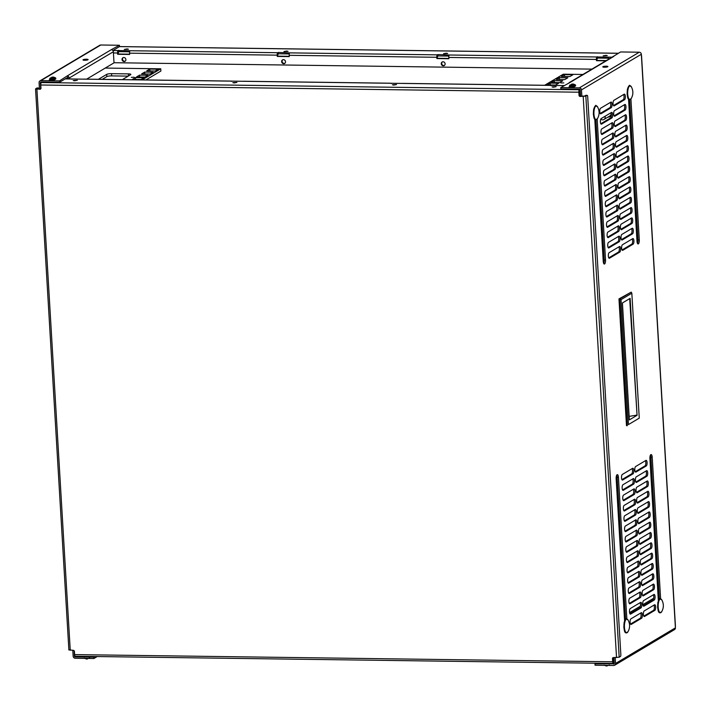 <?xml version="1.0" encoding="UTF-8"?>
<svg xmlns="http://www.w3.org/2000/svg" width="711" height="711" viewBox="0 0 711 711"><rect width="100%" height="100%" fill="white"/><g stroke="black" fill="none" stroke-linecap="round" stroke-linejoin="round"><path stroke-width="1.07" d="M605.079 116.257A3.013 2.764 59.2 0 1 603.915 119.501L609.789 116A3.013 2.764 -120.8 0 0 610.98 112.836M603.915 119.501A3.013 2.764 59.2 0 1 600.742 119.19M608.012 117.057A3.759 3.457 -120.8 0 0 611.371 115.386M610.305 116.568A3.759 3.457 -120.8 0 0 611.362 115.662M657.435 585.304A3.386 3.111 -120.8 0 0 657.968 585.109M653.32 516.044A3.386 3.111 -120.8 0 0 653.853 515.848M628.72 101.975A3.386 3.111 -120.8 0 0 629.253 101.78M632.834 171.227A3.386 3.111 -120.8 0 0 633.368 171.04M615.202 657.595L615.557 663.47A2.071 1.902 59.2 0 1 614.668 665.229L674.526 629.599A2.071 1.902 -120.8 0 0 675.406 627.849L675.308 626.195M641.393 55.351L675.326 626.48M657.08 579.323A3.386 3.111 59.2 0 1 658.217 580.14M658.484 584.62A3.386 3.111 59.2 0 1 657.435 585.42M652.965 510.063A3.386 3.111 59.2 0 1 654.102 510.88M654.369 515.368A3.386 3.111 59.2 0 1 653.32 516.159M648.841 513.76A3.386 3.111 59.2 0 1 648.725 513.075M629.768 101.291A3.386 3.111 59.2 0 1 628.72 102.091M628.355 168.951A3.386 3.111 59.2 0 1 628.24 167.752M632.479 165.245A3.386 3.111 59.2 0 1 633.617 166.072M633.883 170.551A3.386 3.111 59.2 0 1 632.834 171.342M39.452 88.937L39.078 82.627A2.071 1.902 59.2 0 1 40.9 80.627L59.564 80.876L67.092 75.997A2.071 1.902 59.2 0 1 67.136 75.997M97.194 656.546L93.888 658.519L75.215 658.262A2.071 1.902 59.2 0 1 73.153 656.209L72.806 650.334M613.122 56.533L620.596 51.956L639.269 52.214A2.071 1.902 -120.8 0 1 641.331 54.267L641.411 55.636M569.547 82.725A2.071 1.902 59.2 0 1 569.582 82.725L560.748 87.586L579.412 87.835A2.071 1.902 59.2 0 1 581.474 89.888L581.856 96.198M658.368 601.044L649.907 458.613A3.386 1.164 -89.2 0 1 651.098 454.551A3.386 1.164 -89.2 0 1 652.209 457.244L660.617 598.858M624.613 621.138L616.153 478.707A3.386 1.164 -89.2 0 1 617.344 474.637A3.386 1.164 -89.2 0 1 618.446 477.339L626.862 618.952M654.547 604.785A2.826 0.978 -89.2 0 1 654.751 604.732A2.826 0.978 -89.2 0 1 655.684 607.274A2.826 0.978 -89.2 0 1 654.875 610.331L644.522 616.49A2.826 0.978 -89.2 0 1 644.326 616.544A2.826 0.978 -89.2 0 1 643.384 614.002A2.826 0.978 -89.2 0 1 644.193 610.953L654.547 604.785M653.933 594.476A2.826 0.978 -89.2 0 1 654.138 594.414A2.826 0.978 -89.2 0 1 655.071 596.964A2.826 0.978 -89.2 0 1 654.262 600.013L643.908 606.172A2.826 0.978 -89.2 0 1 643.713 606.234A2.826 0.978 -89.2 0 1 642.771 603.683A2.826 0.978 -89.2 0 1 643.579 600.635L653.933 594.476M653.32 584.158A2.826 0.978 -89.2 0 1 653.525 584.095A2.826 0.978 -89.2 0 1 654.458 586.646A2.826 0.978 -89.2 0 1 653.649 589.695L643.304 595.862A2.826 0.978 -89.2 0 1 643.1 595.916A2.826 0.978 -89.2 0 1 642.157 593.374A2.826 0.978 -89.2 0 1 642.966 590.317L653.32 584.158M652.707 573.839A2.826 0.978 -89.2 0 1 652.911 573.786A2.826 0.978 -89.2 0 1 653.844 576.328A2.826 0.978 -89.2 0 1 653.036 579.385L642.691 585.544A2.826 0.978 -89.2 0 1 642.486 585.606A2.826 0.978 -89.2 0 1 641.553 583.056A2.826 0.978 -89.2 0 1 642.362 580.007L652.707 573.839M652.094 563.53A2.826 0.978 -89.2 0 1 652.298 563.467A2.826 0.978 -89.2 0 1 653.231 566.018A2.826 0.978 -89.2 0 1 652.422 569.067L642.077 575.226A2.826 0.978 -89.2 0 1 641.873 575.288A2.826 0.978 -89.2 0 1 640.94 572.737A2.826 0.978 -89.2 0 1 641.749 569.689L652.094 563.53M651.48 553.211A2.826 0.978 -89.2 0 1 651.685 553.158A2.826 0.978 -89.2 0 1 652.618 555.7A2.826 0.978 -89.2 0 1 651.809 558.757L641.464 564.916A2.826 0.978 -89.2 0 1 641.26 564.969A2.826 0.978 -89.2 0 1 640.327 562.428A2.826 0.978 -89.2 0 1 641.135 559.37L651.48 553.211M650.867 542.902A2.826 0.978 -89.2 0 1 651.072 542.84A2.826 0.978 -89.2 0 1 652.014 545.39A2.826 0.978 -89.2 0 1 651.196 548.439L640.851 554.598A2.826 0.978 -89.2 0 1 640.647 554.66A2.826 0.978 -89.2 0 1 639.713 552.109A2.826 0.978 -89.2 0 1 640.522 549.061L650.867 542.902M650.263 532.583A2.826 0.978 -89.2 0 1 650.458 532.521A2.826 0.978 -89.2 0 1 651.4 535.072A2.826 0.978 -89.2 0 1 650.592 538.12L640.238 544.288A2.826 0.978 -89.2 0 1 640.033 544.342A2.826 0.978 -89.2 0 1 639.1 541.8A2.826 0.978 -89.2 0 1 639.909 538.742L650.263 532.583M649.65 522.265A2.826 0.978 -89.2 0 1 649.845 522.212A2.826 0.978 -89.2 0 1 650.787 524.754A2.826 0.978 -89.2 0 1 649.978 527.811L639.624 533.97A2.826 0.978 -89.2 0 1 639.42 534.032A2.826 0.978 -89.2 0 1 638.487 531.481A2.826 0.978 -89.2 0 1 639.296 528.433L649.65 522.265M649.036 511.956A2.826 0.978 -89.2 0 1 649.232 511.893A2.826 0.978 -89.2 0 1 650.174 514.444A2.826 0.978 -89.2 0 1 649.365 517.492L639.011 523.652A2.826 0.978 -89.2 0 1 638.807 523.714A2.826 0.978 -89.2 0 1 637.874 521.163A2.826 0.978 -89.2 0 1 638.682 518.115L649.036 511.956M648.423 501.637A2.826 0.978 -89.2 0 1 648.619 501.575A2.826 0.978 -89.2 0 1 649.561 504.126A2.826 0.978 -89.2 0 1 648.752 507.174L638.398 513.342A2.826 0.978 -89.2 0 1 638.194 513.395A2.826 0.978 -89.2 0 1 637.26 510.853A2.826 0.978 -89.2 0 1 638.069 507.796L648.423 501.637M647.81 491.319A2.826 0.978 -89.2 0 1 648.005 491.265A2.826 0.978 -89.2 0 1 648.947 493.816A2.826 0.978 -89.2 0 1 648.139 496.865L637.785 503.024A2.826 0.978 -89.2 0 1 637.58 503.086A2.826 0.978 -89.2 0 1 636.647 500.535A2.826 0.978 -89.2 0 1 637.456 497.487L647.81 491.319M647.197 481.009A2.826 0.978 -89.2 0 1 647.401 480.947A2.826 0.978 -89.2 0 1 648.334 483.498A2.826 0.978 -89.2 0 1 647.525 486.546L637.172 492.714A2.826 0.978 -89.2 0 1 636.967 492.767A2.826 0.978 -89.2 0 1 636.034 490.217A2.826 0.978 -89.2 0 1 636.843 487.168L647.197 481.009M646.583 470.691A2.826 0.978 -89.2 0 1 646.788 470.638A2.826 0.978 -89.2 0 1 647.721 473.179A2.826 0.978 -89.2 0 1 646.912 476.237L636.558 482.396A2.826 0.978 -89.2 0 1 636.354 482.458A2.826 0.978 -89.2 0 1 635.421 479.907A2.826 0.978 -89.2 0 1 636.229 476.859L646.583 470.691M645.97 460.381A2.826 0.978 -89.2 0 1 646.175 460.319A2.826 0.978 -89.2 0 1 647.108 462.87A2.826 0.978 -89.2 0 1 646.299 465.918L635.945 472.077A2.826 0.978 -89.2 0 1 635.741 472.14A2.826 0.978 -89.2 0 1 634.807 469.589A2.826 0.978 -89.2 0 1 635.616 466.54L645.97 460.381M641.251 612.704A2.826 0.978 -89.2 0 1 641.455 612.642A2.826 0.978 -89.2 0 1 642.389 615.193A2.826 0.978 -89.2 0 1 641.58 618.241L631.226 624.409A2.826 0.978 -89.2 0 1 631.021 624.462A2.826 0.978 -89.2 0 1 630.088 621.912A2.826 0.978 -89.2 0 1 630.897 618.863L641.251 612.704M640.638 602.386A2.826 0.978 -89.2 0 1 640.842 602.333A2.826 0.978 -89.2 0 1 641.775 604.874A2.826 0.978 -89.2 0 1 640.967 607.932L630.613 614.091A2.826 0.978 -89.2 0 1 630.408 614.153A2.826 0.978 -89.2 0 1 629.475 611.602A2.826 0.978 -89.2 0 1 630.284 608.554L640.638 602.386M640.024 592.076A2.826 0.978 -89.2 0 1 640.229 592.014A2.826 0.978 -89.2 0 1 641.162 594.565A2.826 0.978 -89.2 0 1 640.353 597.613L629.999 603.772A2.826 0.978 -89.2 0 1 629.795 603.835A2.826 0.978 -89.2 0 1 628.862 601.284A2.826 0.978 -89.2 0 1 629.67 598.235L640.024 592.076M639.411 581.758A2.826 0.978 -89.2 0 1 639.616 581.696A2.826 0.978 -89.2 0 1 640.549 584.246A2.826 0.978 -89.2 0 1 639.74 587.295L629.386 593.463A2.826 0.978 -89.2 0 1 629.191 593.516A2.826 0.978 -89.2 0 1 628.248 590.974A2.826 0.978 -89.2 0 1 629.057 587.917L639.411 581.758M638.798 571.44A2.826 0.978 -89.2 0 1 639.002 571.386A2.826 0.978 -89.2 0 1 639.936 573.928A2.826 0.978 -89.2 0 1 639.127 576.985L628.773 583.144A2.826 0.978 -89.2 0 1 628.577 583.207A2.826 0.978 -89.2 0 1 627.635 580.656A2.826 0.978 -89.2 0 1 628.444 577.608L638.798 571.44M638.185 561.13A2.826 0.978 -89.2 0 1 638.389 561.068A2.826 0.978 -89.2 0 1 639.322 563.619A2.826 0.978 -89.2 0 1 638.514 566.667L628.16 572.826A2.826 0.978 -89.2 0 1 627.964 572.888A2.826 0.978 -89.2 0 1 627.022 570.338A2.826 0.978 -89.2 0 1 627.831 567.289L638.185 561.13M637.571 550.812A2.826 0.978 -89.2 0 1 637.776 550.758A2.826 0.978 -89.2 0 1 638.709 553.3A2.826 0.978 -89.2 0 1 637.9 556.358L627.546 562.517A2.826 0.978 -89.2 0 1 627.351 562.57A2.826 0.978 -89.2 0 1 626.409 560.028A2.826 0.978 -89.2 0 1 627.218 556.971L637.571 550.812M636.958 540.502A2.826 0.978 -89.2 0 1 637.163 540.44A2.826 0.978 -89.2 0 1 638.096 542.991A2.826 0.978 -89.2 0 1 637.287 546.039L626.933 552.198A2.826 0.978 -89.2 0 1 626.738 552.26A2.826 0.978 -89.2 0 1 625.796 549.71A2.826 0.978 -89.2 0 1 626.604 546.661L636.958 540.502M636.345 530.184A2.826 0.978 -89.2 0 1 636.549 530.122A2.826 0.978 -89.2 0 1 637.483 532.672A2.826 0.978 -89.2 0 1 636.674 535.721L626.329 541.889A2.826 0.978 -89.2 0 1 626.124 541.942A2.826 0.978 -89.2 0 1 625.182 539.4A2.826 0.978 -89.2 0 1 625.991 536.343L636.345 530.184M635.732 519.865A2.826 0.978 -89.2 0 1 635.936 519.812A2.826 0.978 -89.2 0 1 636.869 522.354A2.826 0.978 -89.2 0 1 636.061 525.411L625.716 531.57A2.826 0.978 -89.2 0 1 625.511 531.632A2.826 0.978 -89.2 0 1 624.578 529.082A2.826 0.978 -89.2 0 1 625.387 526.033L635.732 519.865M635.119 509.556A2.826 0.978 -89.2 0 1 635.323 509.494A2.826 0.978 -89.2 0 1 636.256 512.044A2.826 0.978 -89.2 0 1 635.447 515.093L625.102 521.252A2.826 0.978 -89.2 0 1 624.898 521.314A2.826 0.978 -89.2 0 1 623.965 518.763A2.826 0.978 -89.2 0 1 624.773 515.715L635.119 509.556M634.505 499.238A2.826 0.978 -89.2 0 1 634.71 499.175A2.826 0.978 -89.2 0 1 635.643 501.726A2.826 0.978 -89.2 0 1 634.834 504.774L624.489 510.942A2.826 0.978 -89.2 0 1 624.285 510.996A2.826 0.978 -89.2 0 1 623.351 508.454A2.826 0.978 -89.2 0 1 624.16 505.397L634.505 499.238M633.892 488.919A2.826 0.978 -89.2 0 1 634.096 488.866A2.826 0.978 -89.2 0 1 635.039 491.417A2.826 0.978 -89.2 0 1 634.23 494.465L623.876 500.624A2.826 0.978 -89.2 0 1 623.671 500.686A2.826 0.978 -89.2 0 1 622.738 498.135A2.826 0.978 -89.2 0 1 623.547 495.087L633.892 488.919M633.288 478.61A2.826 0.978 -89.2 0 1 633.483 478.547A2.826 0.978 -89.2 0 1 634.425 481.098A2.826 0.978 -89.2 0 1 633.617 484.147L623.263 490.314A2.826 0.978 -89.2 0 1 623.058 490.368A2.826 0.978 -89.2 0 1 622.125 487.826A2.826 0.978 -89.2 0 1 622.934 484.769L633.288 478.61M632.674 468.291A2.826 0.978 -89.2 0 1 632.87 468.238A2.826 0.978 -89.2 0 1 633.812 470.78A2.826 0.978 -89.2 0 1 633.003 473.837L622.649 479.996A2.826 0.978 -89.2 0 1 622.445 480.058A2.826 0.978 -89.2 0 1 621.512 477.508A2.826 0.978 -89.2 0 1 622.321 474.459L632.674 468.291M597.169 119.101L605.532 259.986A3.386 1.164 -89.2 0 1 604.341 264.048A3.386 1.164 -89.2 0 1 603.239 261.355L594.787 119.181M630.924 99.007L639.296 239.891A3.386 1.164 -89.2 0 1 638.096 243.953A3.386 1.164 -89.2 0 1 636.994 241.26L628.542 99.096M613.86 100.358L624.214 94.19A2.826 0.978 -89.2 0 1 624.418 94.136A2.826 0.978 -89.2 0 1 625.351 96.678A2.826 0.978 -89.2 0 1 624.542 99.736L614.188 105.895A2.826 0.978 -89.2 0 1 613.984 105.957A2.826 0.978 -89.2 0 1 613.051 103.406A2.826 0.978 -89.2 0 1 613.86 100.358M614.473 110.667L624.827 104.508A2.826 0.978 -89.2 0 1 625.031 104.446A2.826 0.978 -89.2 0 1 625.964 106.997A2.826 0.978 -89.2 0 1 625.156 110.045L614.802 116.213A2.826 0.978 -89.2 0 1 614.597 116.266A2.826 0.978 -89.2 0 1 613.664 113.716A2.826 0.978 -89.2 0 1 614.473 110.667M615.086 120.986L625.44 114.818A2.826 0.978 -89.2 0 1 625.644 114.764A2.826 0.978 -89.2 0 1 626.578 117.315A2.826 0.978 -89.2 0 1 625.769 120.363L615.415 126.522A2.826 0.978 -89.2 0 1 615.211 126.585A2.826 0.978 -89.2 0 1 614.277 124.034A2.826 0.978 -89.2 0 1 615.086 120.986M615.699 131.295L626.053 125.136A2.826 0.978 -89.2 0 1 626.258 125.074A2.826 0.978 -89.2 0 1 627.191 127.624A2.826 0.978 -89.2 0 1 626.382 130.673L616.028 136.841A2.826 0.978 -89.2 0 1 615.824 136.894A2.826 0.978 -89.2 0 1 614.891 134.352A2.826 0.978 -89.2 0 1 615.699 131.295M616.313 141.613L626.667 135.454A2.826 0.978 -89.2 0 1 626.871 135.392A2.826 0.978 -89.2 0 1 627.804 137.943A2.826 0.978 -89.2 0 1 626.995 140.991L616.641 147.15A2.826 0.978 -89.2 0 1 616.437 147.213A2.826 0.978 -89.2 0 1 615.504 144.662A2.826 0.978 -89.2 0 1 616.313 141.613M616.926 151.932L627.28 145.764A2.826 0.978 -89.2 0 1 627.484 145.711A2.826 0.978 -89.2 0 1 628.417 148.252A2.826 0.978 -89.2 0 1 627.609 151.31L617.255 157.469A2.826 0.978 -89.2 0 1 617.05 157.531A2.826 0.978 -89.2 0 1 616.117 154.98A2.826 0.978 -89.2 0 1 616.926 151.932M617.539 162.241L627.893 156.082A2.826 0.978 -89.2 0 1 628.089 156.02A2.826 0.978 -89.2 0 1 629.031 158.571A2.826 0.978 -89.2 0 1 628.222 161.619L617.868 167.787A2.826 0.978 -89.2 0 1 617.663 167.84A2.826 0.978 -89.2 0 1 616.73 165.299A2.826 0.978 -89.2 0 1 617.539 162.241M618.152 172.56L628.506 166.392A2.826 0.978 -89.2 0 1 628.702 166.338A2.826 0.978 -89.2 0 1 629.644 168.889A2.826 0.978 -89.2 0 1 628.835 171.938L618.481 178.097A2.826 0.978 -89.2 0 1 618.277 178.159A2.826 0.978 -89.2 0 1 617.344 175.608A2.826 0.978 -89.2 0 1 618.152 172.56M618.766 182.869L629.119 176.71A2.826 0.978 -89.2 0 1 629.315 176.657A2.826 0.978 -89.2 0 1 630.257 179.199A2.826 0.978 -89.2 0 1 629.448 182.256L619.094 188.415A2.826 0.978 -89.2 0 1 618.89 188.468A2.826 0.978 -89.2 0 1 617.957 185.927A2.826 0.978 -89.2 0 1 618.766 182.869M619.379 193.188L629.733 187.029A2.826 0.978 -89.2 0 1 629.928 186.966A2.826 0.978 -89.2 0 1 630.87 189.517A2.826 0.978 -89.2 0 1 630.062 192.565L619.708 198.725A2.826 0.978 -89.2 0 1 619.503 198.787A2.826 0.978 -89.2 0 1 618.57 196.236A2.826 0.978 -89.2 0 1 619.379 193.188M619.992 203.506L630.337 197.338A2.826 0.978 -89.2 0 1 630.541 197.285A2.826 0.978 -89.2 0 1 631.484 199.827A2.826 0.978 -89.2 0 1 630.675 202.884L620.321 209.043A2.826 0.978 -89.2 0 1 620.116 209.105A2.826 0.978 -89.2 0 1 619.183 206.554A2.826 0.978 -89.2 0 1 619.992 203.506M620.605 213.815L630.95 207.656A2.826 0.978 -89.2 0 1 631.155 207.594A2.826 0.978 -89.2 0 1 632.088 210.145A2.826 0.978 -89.2 0 1 631.279 213.193L620.934 219.361A2.826 0.978 -89.2 0 1 620.73 219.415A2.826 0.978 -89.2 0 1 619.796 216.873A2.826 0.978 -89.2 0 1 620.605 213.815M621.218 224.134L631.564 217.975A2.826 0.978 -89.2 0 1 631.768 217.913A2.826 0.978 -89.2 0 1 632.701 220.463A2.826 0.978 -89.2 0 1 631.892 223.512L621.547 229.671A2.826 0.978 -89.2 0 1 621.343 229.733A2.826 0.978 -89.2 0 1 620.41 227.182A2.826 0.978 -89.2 0 1 621.218 224.134M621.832 234.443L632.177 228.284A2.826 0.978 -89.2 0 1 632.381 228.231A2.826 0.978 -89.2 0 1 633.314 230.773A2.826 0.978 -89.2 0 1 632.506 233.83L622.161 239.989A2.826 0.978 -89.2 0 1 621.956 240.042A2.826 0.978 -89.2 0 1 621.023 237.501A2.826 0.978 -89.2 0 1 621.832 234.443M622.445 244.762L632.79 238.603A2.826 0.978 -89.2 0 1 632.994 238.54A2.826 0.978 -89.2 0 1 633.928 241.091A2.826 0.978 -89.2 0 1 633.119 244.14L622.774 250.308A2.826 0.978 -89.2 0 1 622.569 250.361A2.826 0.978 -89.2 0 1 621.627 247.81A2.826 0.978 -89.2 0 1 622.445 244.762M600.564 108.268L610.918 102.108A2.826 0.978 -89.2 0 1 611.113 102.046A2.826 0.978 -89.2 0 1 612.055 104.597A2.826 0.978 -89.2 0 1 611.247 107.645L600.893 113.813A2.826 0.978 -89.2 0 1 600.688 113.867A2.826 0.978 -89.2 0 1 599.755 111.325A2.826 0.978 -89.2 0 1 600.564 108.268M601.177 118.586L611.531 112.418A2.826 0.978 -89.2 0 1 611.727 112.365A2.826 0.978 -89.2 0 1 612.669 114.915A2.826 0.978 -89.2 0 1 611.86 117.964L601.506 124.123A2.826 0.978 -89.2 0 1 601.302 124.185A2.826 0.978 -89.2 0 1 600.368 121.634A2.826 0.978 -89.2 0 1 601.177 118.586M601.79 128.895L612.144 122.736A2.826 0.978 -89.2 0 1 612.34 122.674A2.826 0.978 -89.2 0 1 613.282 125.225A2.826 0.978 -89.2 0 1 612.473 128.273L602.119 134.441A2.826 0.978 -89.2 0 1 601.915 134.495A2.826 0.978 -89.2 0 1 600.982 131.953A2.826 0.978 -89.2 0 1 601.79 128.895M602.404 139.214L612.758 133.055A2.826 0.978 -89.2 0 1 612.953 132.993A2.826 0.978 -89.2 0 1 613.895 135.543A2.826 0.978 -89.2 0 1 613.086 138.592L602.732 144.751A2.826 0.978 -89.2 0 1 602.528 144.813A2.826 0.978 -89.2 0 1 601.595 142.262A2.826 0.978 -89.2 0 1 602.404 139.214M603.017 149.532L613.362 143.364A2.826 0.978 -89.2 0 1 613.566 143.311A2.826 0.978 -89.2 0 1 614.508 145.853A2.826 0.978 -89.2 0 1 613.7 148.91L603.346 155.069A2.826 0.978 -89.2 0 1 603.141 155.131A2.826 0.978 -89.2 0 1 602.208 152.581A2.826 0.978 -89.2 0 1 603.017 149.532M603.63 159.842L613.975 153.683A2.826 0.978 -89.2 0 1 614.18 153.62A2.826 0.978 -89.2 0 1 615.122 156.171A2.826 0.978 -89.2 0 1 614.304 159.22L603.959 165.387A2.826 0.978 -89.2 0 1 603.755 165.441A2.826 0.978 -89.2 0 1 602.821 162.899A2.826 0.978 -89.2 0 1 603.63 159.842M604.243 170.16L614.588 164.001A2.826 0.978 -89.2 0 1 614.793 163.939A2.826 0.978 -89.2 0 1 615.726 166.49A2.826 0.978 -89.2 0 1 614.917 169.538L604.572 175.697A2.826 0.978 -89.2 0 1 604.368 175.759A2.826 0.978 -89.2 0 1 603.435 173.208A2.826 0.978 -89.2 0 1 604.243 170.16M604.857 180.47L615.202 174.311A2.826 0.978 -89.2 0 1 615.406 174.257A2.826 0.978 -89.2 0 1 616.339 176.799A2.826 0.978 -89.2 0 1 615.53 179.856L605.185 186.015A2.826 0.978 -89.2 0 1 604.981 186.069A2.826 0.978 -89.2 0 1 604.048 183.527A2.826 0.978 -89.2 0 1 604.857 180.47M605.47 190.788L615.815 184.629A2.826 0.978 -89.2 0 1 616.019 184.567A2.826 0.978 -89.2 0 1 616.952 187.117A2.826 0.978 -89.2 0 1 616.144 190.166L605.799 196.325A2.826 0.978 -89.2 0 1 605.594 196.387A2.826 0.978 -89.2 0 1 604.661 193.836A2.826 0.978 -89.2 0 1 605.47 190.788M606.074 201.106L616.428 194.938A2.826 0.978 -89.2 0 1 616.633 194.885A2.826 0.978 -89.2 0 1 617.566 197.427A2.826 0.978 -89.2 0 1 616.757 200.484L606.412 206.643A2.826 0.978 -89.2 0 1 606.207 206.705A2.826 0.978 -89.2 0 1 605.265 204.155A2.826 0.978 -89.2 0 1 606.074 201.106M606.687 211.416L617.041 205.257A2.826 0.978 -89.2 0 1 617.246 205.195A2.826 0.978 -89.2 0 1 618.179 207.745A2.826 0.978 -89.2 0 1 617.37 210.794L607.016 216.962A2.826 0.978 -89.2 0 1 606.821 217.015A2.826 0.978 -89.2 0 1 605.879 214.473A2.826 0.978 -89.2 0 1 606.687 211.416M607.301 221.734L617.655 215.575A2.826 0.978 -89.2 0 1 617.859 215.513A2.826 0.978 -89.2 0 1 618.792 218.064A2.826 0.978 -89.2 0 1 617.983 221.112L607.629 227.271A2.826 0.978 -89.2 0 1 607.434 227.333A2.826 0.978 -89.2 0 1 606.492 224.783A2.826 0.978 -89.2 0 1 607.301 221.734M607.914 232.053L618.268 225.885A2.826 0.978 -89.2 0 1 618.472 225.831A2.826 0.978 -89.2 0 1 619.405 228.373A2.826 0.978 -89.2 0 1 618.597 231.43L608.243 237.59A2.826 0.978 -89.2 0 1 608.047 237.652A2.826 0.978 -89.2 0 1 607.105 235.101A2.826 0.978 -89.2 0 1 607.914 232.053M608.527 242.362L618.881 236.203A2.826 0.978 -89.2 0 1 619.085 236.141A2.826 0.978 -89.2 0 1 620.019 238.692A2.826 0.978 -89.2 0 1 619.21 241.74L608.856 247.908A2.826 0.978 -89.2 0 1 608.66 247.961A2.826 0.978 -89.2 0 1 607.718 245.411A2.826 0.978 -89.2 0 1 608.527 242.362M609.14 252.681L619.494 246.513A2.826 0.978 -89.2 0 1 619.699 246.459A2.826 0.978 -89.2 0 1 620.632 249.001A2.826 0.978 -89.2 0 1 619.823 252.058L609.469 258.217A2.826 0.978 -89.2 0 1 609.265 258.28A2.826 0.978 -89.2 0 1 608.332 255.729A2.826 0.978 -89.2 0 1 609.14 252.681M608.403 59.306A2.071 0.711 90.8 0 1 608.998 57.138L596.991 56.978A2.071 0.711 -89.2 0 0 596.405 59.431L596.485 60.702L605.852 60.826M118.15 50.57L130.157 50.73A2.071 0.711 90.8 0 0 129.571 53.174L129.651 54.454L117.644 54.294L117.573 53.014A2.071 0.711 -89.2 0 1 118.15 50.57L112.942 50.499M277.254 56.427L278.285 53.787L278.205 52.445L277.761 52.712A2.071 0.711 -89.2 0 0 277.183 55.156L277.254 56.427L289.261 56.587L289.19 55.316L436.794 57.289L436.874 58.56L448.872 58.729L448.801 57.449L596.405 59.431M278.205 52.445L289.768 52.872A2.071 0.711 90.8 0 0 289.19 55.316M436.874 58.56L437.896 55.929L437.816 54.578L437.381 54.845A2.071 0.711 -89.2 0 0 436.794 57.289M437.816 54.578L449.388 55.005A2.071 0.711 90.8 0 0 448.801 57.449M127.073 48.908L128.424 49.201L124.336 49.45L127.073 48.908M286.693 51.05L288.035 51.343L283.947 51.583L286.693 51.05M446.304 53.183L447.646 53.476L443.566 53.725L446.304 53.183M605.914 55.325L607.265 55.618L603.177 55.858L605.914 55.325M93.888 658.519L93.808 657.168L75.135 656.92A0.702 0.64 59.2 0 1 74.442 656.226L74.113 650.716M67.758 76.13A2.071 1.902 59.2 0 1 69.163 78.05L113.351 51.752A2.071 1.902 -120.8 0 0 111.28 49.699L119.421 45.255L100.749 45.006A2.071 1.902 -120.8 0 0 99.816 45.246L39.958 80.876M59.564 80.876L59.644 82.218L40.98 81.969A0.702 0.64 59.2 0 0 40.367 82.645L40.731 88.875M560.748 87.586L560.828 88.928L579.492 89.177A0.702 0.64 59.2 0 1 580.185 89.87L580.567 96.181M614.668 665.229A2.071 1.902 59.2 0 1 613.726 665.478L595.063 665.22L594.983 663.878L614.188 663.807M613.655 664.127A0.702 0.64 59.2 0 0 614.268 663.452L613.913 657.577M652.209 457.244L650.921 457.226A3.386 1.164 90.8 0 0 650.449 455.102M650.921 457.226L659.346 599.16M618.446 477.339L617.157 477.321A3.386 1.164 90.8 0 0 616.695 475.197M617.157 477.321L625.591 619.245M654.875 610.331L653.587 610.314L643.819 616.126M653.587 610.314A2.826 0.978 90.8 0 0 654.378 608.029A2.826 0.978 90.8 0 0 653.969 605.132M654.262 600.013L652.974 599.995L643.206 605.808M652.974 599.995A2.826 0.978 90.8 0 0 653.764 597.72A2.826 0.978 90.8 0 0 653.356 594.823M653.649 589.695L652.36 589.677L642.593 595.498M652.36 589.677A2.826 0.978 90.8 0 0 653.151 587.402A2.826 0.978 90.8 0 0 652.742 584.504M653.036 579.385L651.747 579.367L641.98 585.18M651.747 579.367A2.826 0.978 90.8 0 0 652.538 577.092A2.826 0.978 90.8 0 0 652.129 574.186M652.422 569.067L651.134 569.049L641.366 574.87M651.134 569.049A2.826 0.978 90.8 0 0 651.925 566.774A2.826 0.978 90.8 0 0 651.516 563.876M651.809 558.757L650.529 558.739L640.753 564.552M650.529 558.739A2.826 0.978 90.8 0 0 651.312 556.455A2.826 0.978 90.8 0 0 650.903 553.558M651.196 548.439L649.916 548.421L640.14 554.233M649.916 548.421A2.826 0.978 90.8 0 0 650.698 546.146A2.826 0.978 90.8 0 0 650.289 543.248M650.592 538.12L649.303 538.103L639.527 543.924M649.303 538.103A2.826 0.978 90.8 0 0 650.085 535.827A2.826 0.978 90.8 0 0 649.676 532.93M649.978 527.811L648.69 527.793L638.913 533.606M648.69 527.793A2.826 0.978 90.8 0 0 649.481 525.509A2.826 0.978 90.8 0 0 649.063 522.612M649.365 517.492L648.077 517.475L638.3 523.287M648.077 517.475A2.826 0.978 90.8 0 0 648.867 515.199A2.826 0.978 90.8 0 0 648.45 512.302M648.752 507.174L647.463 507.165L637.696 512.978M647.463 507.165A2.826 0.978 90.8 0 0 648.254 504.881A2.826 0.978 90.8 0 0 647.837 501.984M648.139 496.865L646.85 496.847L637.083 502.659M646.85 496.847A2.826 0.978 90.8 0 0 647.641 494.572A2.826 0.978 90.8 0 0 647.223 491.665M647.525 486.546L646.237 486.528L636.469 492.35M646.237 486.528A2.826 0.978 90.8 0 0 647.028 484.253A2.826 0.978 90.8 0 0 646.61 481.356M646.912 476.237L645.624 476.219L635.856 482.031M645.624 476.219A2.826 0.978 90.8 0 0 646.415 473.935A2.826 0.978 90.8 0 0 645.997 471.038M646.299 465.918L645.01 465.901L635.243 471.713M645.01 465.901A2.826 0.978 90.8 0 0 645.801 463.625A2.826 0.978 90.8 0 0 645.384 460.728M641.58 618.241L640.291 618.223L630.524 624.045M640.291 618.223A2.826 0.978 90.8 0 0 641.082 615.948A2.826 0.978 90.8 0 0 640.664 613.051M640.967 607.932L639.678 607.914L629.91 613.726M639.678 607.914A2.826 0.978 90.8 0 0 640.469 605.63A2.826 0.978 90.8 0 0 640.051 602.732M640.353 597.613L639.065 597.596L629.297 603.408M639.065 597.596A2.826 0.978 90.8 0 0 639.856 595.32A2.826 0.978 90.8 0 0 639.438 592.423M639.74 587.295L638.451 587.277L628.684 593.098M638.451 587.277A2.826 0.978 90.8 0 0 639.242 585.002A2.826 0.978 90.8 0 0 638.825 582.105M639.127 576.985L637.838 576.968L628.071 582.78M637.838 576.968A2.826 0.978 90.8 0 0 638.629 574.692A2.826 0.978 90.8 0 0 638.22 571.786M638.514 566.667L637.225 566.649L627.457 572.471M637.225 566.649A2.826 0.978 90.8 0 0 638.016 564.374A2.826 0.978 90.8 0 0 637.607 561.477M637.9 556.358L636.612 556.34L626.844 562.152M636.612 556.34A2.826 0.978 90.8 0 0 637.403 554.056A2.826 0.978 90.8 0 0 636.994 551.158M637.287 546.039L635.998 546.021L626.231 551.834M635.998 546.021A2.826 0.978 90.8 0 0 636.789 543.746A2.826 0.978 90.8 0 0 636.381 540.849M636.674 535.721L635.385 535.703L625.618 541.524M635.385 535.703A2.826 0.978 90.8 0 0 636.176 533.428A2.826 0.978 90.8 0 0 635.767 530.53M636.061 525.411L634.772 525.393L625.005 531.206M634.772 525.393A2.826 0.978 90.8 0 0 635.563 523.109A2.826 0.978 90.8 0 0 635.154 520.212M635.447 515.093L634.159 515.075L624.391 520.887M634.159 515.075A2.826 0.978 90.8 0 0 634.95 512.8A2.826 0.978 90.8 0 0 634.541 509.903M634.834 504.774L633.554 504.766L623.778 510.578M633.554 504.766A2.826 0.978 90.8 0 0 634.336 502.481A2.826 0.978 90.8 0 0 633.928 499.584M634.23 494.465L632.941 494.447L623.165 500.26M632.941 494.447A2.826 0.978 90.8 0 0 633.723 492.172A2.826 0.978 90.8 0 0 633.314 489.266M633.617 484.147L632.328 484.129L622.552 489.95M632.328 484.129A2.826 0.978 90.8 0 0 633.11 481.854A2.826 0.978 90.8 0 0 632.701 478.956M633.003 473.837L631.715 473.819L621.938 479.632M631.715 473.819A2.826 0.978 90.8 0 0 632.506 471.535A2.826 0.978 90.8 0 0 632.088 468.638M595.916 119.768L604.243 259.968L605.532 259.986M603.701 263.479A3.386 1.164 90.8 0 0 604.243 259.968M629.67 99.673L638.007 239.874L639.296 239.891M637.456 243.384A3.386 1.164 90.8 0 0 638.007 239.874M624.542 99.736L623.254 99.718A2.826 0.978 90.8 0 0 624.045 97.434A2.826 0.978 90.8 0 0 623.627 94.536M623.254 99.718L613.486 105.53M625.156 110.045L623.867 110.027A2.826 0.978 90.8 0 0 624.658 107.752A2.826 0.978 90.8 0 0 624.24 104.855M623.867 110.027L614.1 115.849M625.769 120.363L624.48 120.346A2.826 0.978 90.8 0 0 625.271 118.07A2.826 0.978 90.8 0 0 624.853 115.164M624.48 120.346L614.713 126.158M626.382 130.673L625.093 130.664A2.826 0.978 90.8 0 0 625.884 128.38A2.826 0.978 90.8 0 0 625.467 125.483M625.093 130.664L615.326 136.476M626.995 140.991L625.707 140.974A2.826 0.978 90.8 0 0 626.498 138.698A2.826 0.978 90.8 0 0 626.08 135.801M625.707 140.974L615.939 146.786M627.609 151.31L626.32 151.292A2.826 0.978 90.8 0 0 627.111 149.008A2.826 0.978 90.8 0 0 626.693 146.111M626.32 151.292L616.553 157.104M628.222 161.619L626.933 161.601A2.826 0.978 90.8 0 0 627.724 159.326A2.826 0.978 90.8 0 0 627.306 156.429M626.933 161.601L617.166 167.423M628.835 171.938L627.546 171.92A2.826 0.978 90.8 0 0 628.337 169.645A2.826 0.978 90.8 0 0 627.92 166.747M627.546 171.92L617.77 177.732M629.448 182.256L628.16 182.238A2.826 0.978 90.8 0 0 628.951 179.954A2.826 0.978 90.8 0 0 628.533 177.057M628.16 182.238L618.383 188.051M630.062 192.565L628.773 192.548A2.826 0.978 90.8 0 0 629.555 190.272A2.826 0.978 90.8 0 0 629.146 187.375M628.773 192.548L618.997 198.36M630.675 202.884L629.386 202.866A2.826 0.978 90.8 0 0 630.168 200.582A2.826 0.978 90.8 0 0 629.759 197.685M629.386 202.866L619.61 208.679M631.279 213.193L629.999 213.176A2.826 0.978 90.8 0 0 630.781 210.9A2.826 0.978 90.8 0 0 630.373 208.003M629.999 213.176L620.223 218.997M631.892 223.512L630.604 223.494A2.826 0.978 90.8 0 0 631.395 221.219A2.826 0.978 90.8 0 0 630.986 218.321M630.604 223.494L620.836 229.306M632.506 233.83L631.217 233.812A2.826 0.978 90.8 0 0 632.008 231.528A2.826 0.978 90.8 0 0 631.599 228.631M631.217 233.812L621.45 239.625M633.119 244.14L631.83 244.122A2.826 0.978 90.8 0 0 632.621 241.847A2.826 0.978 90.8 0 0 632.212 238.949M631.83 244.122L622.063 249.943M611.247 107.645L609.958 107.628A2.826 0.978 90.8 0 0 610.749 105.352A2.826 0.978 90.8 0 0 610.331 102.455M609.958 107.628L600.191 113.449M611.86 117.964L610.571 117.946A2.826 0.978 90.8 0 0 611.362 115.671A2.826 0.978 90.8 0 0 610.945 112.765M610.571 117.946L600.795 123.758M612.473 128.273L611.184 128.264A2.826 0.978 90.8 0 0 611.975 125.98A2.826 0.978 90.8 0 0 611.558 123.083M611.184 128.264L601.408 134.077M613.086 138.592L611.798 138.574A2.826 0.978 90.8 0 0 612.58 136.299A2.826 0.978 90.8 0 0 612.171 133.401M611.798 138.574L602.021 144.386M613.7 148.91L612.411 148.892A2.826 0.978 90.8 0 0 613.193 146.608A2.826 0.978 90.8 0 0 612.784 143.711M612.411 148.892L602.635 154.705M614.304 159.22L613.024 159.202A2.826 0.978 90.8 0 0 613.806 156.927A2.826 0.978 90.8 0 0 613.397 154.029M613.024 159.202L603.248 165.023M614.917 169.538L613.629 169.52A2.826 0.978 90.8 0 0 614.42 167.245A2.826 0.978 90.8 0 0 614.011 164.348M613.629 169.52L603.861 175.333M615.53 179.856L614.242 179.839A2.826 0.978 90.8 0 0 615.033 177.554A2.826 0.978 90.8 0 0 614.624 174.657M614.242 179.839L604.474 185.651M616.144 190.166L614.855 190.148A2.826 0.978 90.8 0 0 615.646 187.873A2.826 0.978 90.8 0 0 615.237 184.976M614.855 190.148L605.088 195.969M616.757 200.484L615.468 200.466A2.826 0.978 90.8 0 0 616.259 198.191A2.826 0.978 90.8 0 0 615.85 195.285M615.468 200.466L605.701 206.279M617.37 210.794L616.082 210.776A2.826 0.978 90.8 0 0 616.872 208.501A2.826 0.978 90.8 0 0 616.464 205.603M616.082 210.776L606.314 216.597M617.983 221.112L616.695 221.094A2.826 0.978 90.8 0 0 617.486 218.819A2.826 0.978 90.8 0 0 617.077 215.922M616.695 221.094L606.927 226.907M618.597 231.43L617.308 231.413A2.826 0.978 90.8 0 0 618.099 229.129A2.826 0.978 90.8 0 0 617.69 226.231M617.308 231.413L607.541 237.225M619.21 241.74L617.921 241.722A2.826 0.978 90.8 0 0 618.712 239.447A2.826 0.978 90.8 0 0 618.303 236.55M617.921 241.722L608.154 247.544M619.823 252.058L618.534 252.041A2.826 0.978 90.8 0 0 619.325 249.765A2.826 0.978 90.8 0 0 618.908 246.859M618.534 252.041L608.767 257.853M596.485 60.702L597.516 58.062L608.5 58.204M437.896 55.929L448.881 56.071M278.285 53.787L289.27 53.938M118.595 50.312L118.675 51.654L129.66 51.796M118.675 51.654L118.115 54.009L129.633 54.169M596.947 60.426L606.323 60.551M277.725 56.151L289.244 56.302M437.336 58.284L448.863 58.444M442.375 61.901A2.044 1.875 -120.8 0 0 444.446 65.385M282.765 59.768A2.044 1.875 -120.8 0 0 284.835 63.252M123.154 57.635A2.044 1.875 -120.8 0 0 125.225 61.11M591.916 69.118L114 62.719M443.06 61.777A2.044 1.875 -120.8 0 0 441.567 64.745A2.044 1.875 -120.8 0 0 445.006 63.297A2.044 1.875 -120.8 0 0 443.06 61.777M283.449 59.644A2.044 1.875 -120.8 0 0 281.947 62.612A2.044 1.875 -120.8 0 0 285.395 61.164A2.044 1.875 -120.8 0 0 283.449 59.644M123.83 57.511A2.044 1.875 -120.8 0 0 122.336 60.471A2.044 1.875 -120.8 0 0 125.785 59.031A2.044 1.875 -120.8 0 0 123.83 57.511M597.436 56.72L597.516 58.062M94.91 656.511L93.808 657.168M83.56 656.36A2.622 0.507 -3.4 0 0 87.631 656.413M54.907 79.49L54.329 79.828A2.622 0.507 176.6 0 1 51.423 80.325A2.622 0.507 176.6 0 1 49.246 79.952A2.622 0.507 176.6 0 1 49.397 79.765L49.921 79.454M83.143 59.715A2.568 0.498 176.6 0 1 85.978 59.235A2.568 0.498 176.6 0 1 88.102 59.6A2.568 0.498 176.6 0 1 85.578 60.248A2.568 0.498 176.6 0 1 82.983 59.902A2.568 0.498 176.6 0 1 83.143 59.715M119.421 45.255L119.501 46.597L112.889 50.534M59.644 82.218L67.829 77.348L67.749 76.006M602.937 66.674A2.568 0.498 176.6 0 1 605.772 66.194A2.568 0.498 176.6 0 1 607.905 66.55A2.568 0.498 176.6 0 1 605.381 67.207A2.568 0.498 176.6 0 1 602.786 66.861A2.568 0.498 176.6 0 1 602.937 66.674M613.122 56.418L613.771 56.427A2.071 1.902 -120.8 0 0 612.838 56.676L569.076 82.716M574.701 86.449L574.124 86.786A2.622 0.507 176.6 0 1 571.226 87.284A2.622 0.507 176.6 0 1 569.049 86.911A2.622 0.507 176.6 0 1 569.2 86.724L569.724 86.413M570.533 86.689L570.569 87.284A2.622 0.507 176.6 0 1 571.004 87.124M607.434 663.372A2.622 0.507 176.6 0 1 603.363 663.319M596.085 663.221L594.983 663.878M118.115 54.009L117.644 54.294M111.28 49.699L67.092 75.997M67.589 77.499A0.702 0.64 59.2 0 1 67.874 78.032L67.918 78.894M69.207 78.912L69.163 78.05M113.351 51.752L114.009 62.852L86.635 79.152M580.238 90.661L579.305 91.923L579.492 95.07A1.12 1.031 -120.8 0 0 580.611 96.189L584.558 96.092L585.802 95.354L587.09 95.372L585.846 96.109L580.14 96.465A1.12 1.031 59.2 0 1 579.021 95.354L578.834 92.208A2.071 0.711 -89.2 0 1 579.421 89.755L579.998 89.417M613.22 657.604A1.12 1.031 -120.8 0 0 612.953 658.377L613.14 661.523L613.371 662.083L614.153 661.63M42.305 81.987L41.354 82.556A2.071 0.711 90.8 0 0 40.776 85L40.962 88.146A1.12 1.031 59.2 0 1 39.976 89.231L35.55 88.893L36.91 88.004L38.198 88.022L36.919 88.813L40.438 88.955A1.12 1.031 -120.8 0 0 40.696 88.928M69.011 649.854L73.313 650.343A1.12 1.031 59.2 0 1 74.424 651.454L74.611 654.6A2.071 0.711 90.8 0 0 75.295 656.253A2.071 0.711 90.8 0 0 75.437 656.209M614.233 662.972L613.504 663.407A2.071 0.711 -89.2 0 1 613.353 663.452A2.071 0.711 -89.2 0 1 612.678 661.799L612.491 658.662A1.12 1.031 59.2 0 1 613.477 657.568L619.183 657.222L620.427 656.484A1.502 0.515 90.8 0 0 620.845 654.707L587.686 96.545A1.502 0.515 90.8 0 0 587.197 95.345A1.502 0.515 90.8 0 0 587.09 95.372M562.632 85.56A2.071 0.711 90.8 0 0 562.481 85.516A2.071 0.711 90.8 0 0 562.33 85.56L550.323 85.4A2.071 0.711 -89.2 0 1 550.474 85.356A2.071 0.711 -89.2 0 1 550.847 85.676M74.566 80.805L73.224 80.521L77.312 80.272L74.566 80.805M234.186 82.947L232.835 82.654L236.923 82.414L234.186 82.947M393.796 85.08L392.445 84.787L396.534 84.547L393.796 85.08M553.407 87.222L552.065 86.929L556.144 86.68L553.407 87.222M403.013 83.427A2.071 0.711 90.8 0 0 402.87 83.383A2.071 0.711 90.8 0 0 402.719 83.427L390.712 83.267A2.071 0.711 -89.2 0 1 390.863 83.223A2.071 0.711 -89.2 0 1 391.237 83.543M243.402 81.294A2.071 0.711 90.8 0 0 243.26 81.241A2.071 0.711 90.8 0 0 243.109 81.285L231.102 81.125A2.071 0.711 -89.2 0 1 231.253 81.081A2.071 0.711 -89.2 0 1 231.626 81.401M83.791 79.152A2.071 0.711 90.8 0 0 83.64 79.108A2.071 0.711 90.8 0 0 83.498 79.152L71.491 78.992A2.071 0.711 -89.2 0 1 71.633 78.948A2.071 0.711 -89.2 0 1 72.007 79.268M38.198 88.022A1.502 0.515 -89.2 0 1 38.305 87.995A1.502 0.515 -89.2 0 1 38.776 88.928M554.376 82.556L554.26 80.69L551.194 82.52L559.673 82.627L562.739 80.805L554.26 80.69M564.605 76.468L564.49 74.602L561.423 76.433L569.902 76.539L572.968 74.717L564.49 74.602M582.94 74.459L563.263 74.202L544.653 85.276M559.486 79.516L559.379 77.65L556.313 79.472L564.783 79.588L567.858 77.757L559.379 77.65M550.287 84.991L550.172 83.125L547.106 84.956L555.575 85.062L558.65 83.24L550.172 83.125M560.908 82.956L563.823 82.885L560.908 82.956M629.742 100.829L628.684 101.46M595.987 120.923L594.929 121.545M650.885 599.906L650.263 600.271M128.256 76.121L111.663 75.899A3.777 0.738 -3.4 0 0 106.828 76.619L102.224 79.356M142.147 79.89L160.757 68.807L160.89 71.047L145.951 79.943M106.828 76.619L106.694 74.379L98.411 79.303M106.694 74.379A3.777 0.738 176.6 0 1 111.529 73.66L111.663 75.899M128.513 75.97L128.389 73.882L111.529 73.66M128.389 73.882A3.777 0.738 176.6 0 1 130.877 74.424A3.777 0.738 176.6 0 1 130.646 74.699L122.363 79.623M155.185 70.993L158.251 69.171L149.772 69.056L146.706 70.878L155.185 70.993M149.888 70.922L149.772 69.056M144.955 77.081L148.021 75.259L139.543 75.144L136.476 76.975L144.955 77.081M139.658 77.01L139.543 75.144M105.246 68.069L160.757 68.807M140.858 79.516L143.924 77.695L135.454 77.579L132.388 79.41L140.858 79.516M135.561 79.445L135.454 77.579M150.065 74.042L153.132 72.211L144.662 72.095L141.587 73.926L150.065 74.042M144.768 73.971L144.662 72.095M134.21 77.25L131.295 77.321L134.21 77.25M625.333 614.962L624.24 614.944M659.106 595.009L658.048 595.64M653.711 598.218L642.86 604.679M640.415 606.136L629.564 612.598M625.342 615.104L624.294 615.735M624.365 616.997L625.422 616.366M629.893 613.7L639.82 607.798M643.197 605.79L653.116 599.88M658.119 596.902L659.177 596.271M575.421 86.04L572.844 86.724L569.804 86.378M570.098 84.991L573.137 84.058L575.546 85.267A3.013 0.587 176.6 0 1 575.101 85.533L572.693 84.316L572.222 85.036L571.386 85.027L571.857 84.307L569.662 85.258A2.924 0.569 176.6 0 0 571.555 85.755A2.924 0.569 176.6 0 0 575.003 85.329M572.426 84.022L571.662 84.129L572.826 84.333M573.653 84.182L573.155 84.378M572.337 84.787L572.293 84.049M573.342 84.031L575.403 84.876A2.924 0.569 176.6 0 1 575.448 85.062A3.013 0.587 176.6 0 1 575.572 85.187A3.013 0.587 176.6 0 1 575.546 85.267L574.932 85.258M575.101 85.533L575.101 85.533A3.013 0.587 176.6 0 1 571.537 85.969A3.013 0.587 176.6 0 1 569.564 85.542A3.013 0.587 176.6 0 1 569.582 85.462M571.893 85.009L571.857 84.307M86.093 658.875L87.32 659.044M86.929 658.884L89.648 658.066M55.627 79.081L52.97 79.774L50.001 79.419M50.294 78.032L53.334 77.099L55.742 78.308A3.013 0.587 176.6 0 1 55.298 78.574L52.89 77.357L52.418 78.077L51.583 78.068L52.054 77.348L49.859 78.299A2.924 0.569 176.6 0 0 51.761 78.797A2.924 0.569 176.6 0 0 55.2 78.37M52.623 77.064L51.859 77.17L53.023 77.375M53.849 77.223L53.352 77.419M52.543 77.828L52.498 77.09M55.662 78.086A3.013 0.587 176.6 0 1 55.769 78.228A3.013 0.587 176.6 0 1 55.742 78.308L55.129 78.308M55.298 78.574L55.298 78.574A3.013 0.587 176.6 0 1 51.743 79.019A3.013 0.587 176.6 0 1 49.761 78.583A3.013 0.587 176.6 0 1 49.788 78.503M52.099 78.05L52.054 77.348M605.888 665.834L607.123 665.994M606.732 665.843L609.443 665.025M636.612 415.162L629.164 416.379M637.065 415.304L630.124 298.362L622.427 302.939L629.377 419.881L637.065 415.304L629.688 298.62M639.26 418.139L631.83 293.208L621.023 299.651L628.444 424.574L639.26 418.139L628.444 424.574M621.023 299.651L619.788 298.922L631.226 292.114L631.83 293.208M619.788 298.922L627.315 425.649L626.489 425.64L618.961 298.913L619.788 298.922M631.226 292.114L618.961 298.913M119.466 46.615L618.357 53.298M103.042 79.365L103.015 78.885M615.557 663.47L675.406 627.849M641.331 54.267L581.474 89.888M449.388 55.005L596.991 56.978M608.998 57.138L611.975 57.182M130.157 50.73L277.761 52.712M289.768 52.872L437.381 54.845M40.9 80.627L100.749 45.006M639.269 52.214L579.412 87.835M129.571 53.174L277.183 55.156M113.422 52.961L117.573 53.014M74.922 655.942L74.442 656.226M40.367 82.645L41.487 81.978M75.135 656.92L76.246 656.262M613.771 56.427L569.582 82.725M50.765 80.325L50.73 79.73M580.14 96.465L580.611 96.189M579.021 95.354L579.492 95.07M39.976 89.231L40.438 88.955M612.491 658.662L612.953 658.377M583.198 96.5L616.535 657.613M40.776 85L578.834 92.208M70.247 650.298L36.91 89.195M612.678 661.799L74.611 654.6M619.183 657.222L585.846 96.109M562.33 85.56L564.107 85.587M550.323 85.4L402.719 83.427M390.712 83.267L243.109 81.285M231.102 81.125L83.498 79.152M71.491 78.992L65.216 78.903M41.354 82.556L579.421 89.755M612.98 658.093L613.948 658.102M624.445 627.306A6.879 2.373 90.8 0 0 627.964 631.759C630.079 627.911 630.133 624.027 628.115 620.108A6.879 2.373 90.8 0 0 625.493 620.259A6.879 2.373 90.8 0 0 624.445 627.306M627.235 619.13A6.986 2.409 90.8 0 0 626.684 618.934A6.986 2.409 90.8 0 0 624.187 625.884A6.986 2.409 90.8 0 0 626.498 632.897A6.986 2.409 90.8 0 0 627.058 632.719M626.542 618.943A6.986 2.409 90.8 0 0 626.4 618.934A6.986 2.409 90.8 0 0 623.903 625.884A6.986 2.409 90.8 0 0 626.213 632.897A6.986 2.409 90.8 0 0 626.355 632.888M625.413 619.521L623.796 627.271L625.245 632.275M593.952 114.178A6.879 2.373 90.8 0 0 597.471 118.63C599.595 114.782 599.649 110.898 597.631 106.979A6.879 2.373 90.8 0 0 595.009 107.13A6.879 2.373 90.8 0 0 593.952 114.178M596.751 106.001A6.986 2.409 90.8 0 0 596.2 105.806A6.986 2.409 90.8 0 0 593.703 112.756A6.986 2.409 90.8 0 0 596.014 119.768A6.986 2.409 90.8 0 0 596.573 119.59M596.058 105.815A6.986 2.409 90.8 0 0 595.916 105.806A6.986 2.409 90.8 0 0 593.418 112.747A6.986 2.409 90.8 0 0 595.729 119.768A6.986 2.409 90.8 0 0 595.871 119.75M594.929 106.392L593.312 114.142L594.76 119.146M627.715 94.092A6.879 2.373 90.8 0 0 631.235 98.536C633.35 94.687 633.403 90.804 631.386 86.884A6.879 2.373 90.8 0 0 628.773 87.035A6.879 2.373 90.8 0 0 627.715 94.092M630.506 85.907A6.986 2.409 90.8 0 0 629.955 85.711A6.986 2.409 90.8 0 0 627.457 92.661A6.986 2.409 90.8 0 0 629.768 99.673A6.986 2.409 90.8 0 0 630.328 99.496M629.813 85.72A6.986 2.409 90.8 0 0 629.679 85.711A6.986 2.409 90.8 0 0 627.173 92.661A6.986 2.409 90.8 0 0 629.493 99.673A6.986 2.409 90.8 0 0 629.626 99.664M628.684 86.298L627.066 94.048L628.515 99.051M658.199 607.221A6.879 2.373 90.8 0 0 661.719 611.673C663.834 607.816 663.887 603.932 661.87 600.013A6.879 2.373 90.8 0 0 659.257 600.164A6.879 2.373 90.8 0 0 658.199 607.221M660.99 599.035A6.986 2.409 90.8 0 0 660.439 598.84A6.986 2.409 90.8 0 0 657.942 605.79A6.986 2.409 90.8 0 0 660.252 612.802A6.986 2.409 90.8 0 0 660.812 612.624M660.306 598.849A6.986 2.409 90.8 0 0 660.163 598.84A6.986 2.409 90.8 0 0 657.657 605.79A6.986 2.409 90.8 0 0 659.977 612.802A6.986 2.409 90.8 0 0 660.119 612.793M659.168 599.435L657.551 607.176L658.999 612.18M571.582 86.609A3.013 0.587 176.6 0 1 569.6 86.182L571.644 86.76L575.608 85.827A3.013 0.587 176.6 0 1 571.582 86.609M84.991 658.395A2.924 0.569 -3.4 0 0 87.657 658.43M51.779 79.65A3.013 0.587 176.6 0 1 49.797 79.223L51.841 79.81L55.805 78.868A3.013 0.587 176.6 0 1 51.779 79.65M53.538 77.072L55.6 77.917A2.924 0.569 176.6 0 1 55.645 78.103M604.785 665.354A2.924 0.569 -3.4 0 0 607.461 665.389M641.535 55.485L675.45 626.329M119.501 46.571L618.428 53.254M564.187 85.542L562.481 85.516M71.633 78.948L65.296 78.859M35.55 88.893L68.887 650.005M613.353 663.452L75.295 656.253M587.197 95.345L585.908 95.327M550.474 85.356L402.87 83.383M390.863 83.223L243.26 81.241M231.253 81.081L83.64 79.108M37.016 87.977L38.305 87.995M627.964 631.759L626.213 632.897C624.409 633.021 623.707 629.528 624.116 622.418C625.707 618.89 626.471 617.726 626.4 618.934L628.115 620.108M597.471 118.63L595.729 119.768C593.925 119.883 593.223 116.4 593.632 109.29C595.223 105.761 595.978 104.597 595.916 105.806L597.631 106.979M631.235 98.536L629.493 99.673C627.68 99.798 626.978 96.305 627.386 89.195C628.977 85.667 629.742 84.502 629.679 85.711L631.386 86.884M661.719 611.673L659.977 612.802C658.164 612.926 657.462 609.434 657.879 602.324C659.461 598.795 660.226 597.631 660.163 598.84L661.87 600.013M571.013 87.284L570.977 86.733M575.608 85.827L575.403 84.876M569.6 86.182L569.627 85.302M84.342 658.182L86.404 659.026M51.21 80.325L51.183 79.774M55.805 78.868L55.6 77.917M49.797 79.223L49.823 78.343M604.146 665.14L606.207 665.985"/></g></svg>
